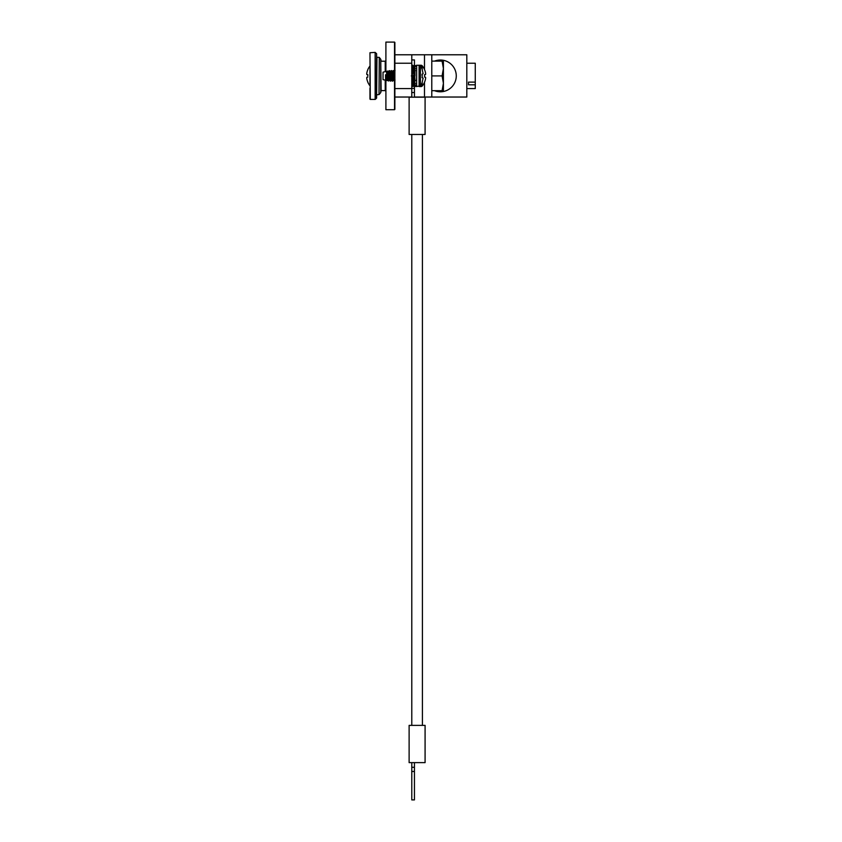<?xml version="1.0" encoding="UTF-8"?>
<svg xmlns="http://www.w3.org/2000/svg" width="842" height="842" viewBox="0 0 842 842"><rect width="100%" height="100%" fill="white"/><g stroke="black" fill="none" stroke-linecap="round" stroke-linejoin="round"><path stroke-width="1.26" d="M394.877 63.224L394.877 54.772L411.78 54.772L411.78 63.224L394.877 63.224L394.877 88.578L411.78 88.578L411.78 63.224M411.78 88.578L411.78 97.03L394.877 97.03L394.877 88.578M466.815 63.224L475.267 63.224L475.267 82.116L468.499 82.116L468.499 84.81L468.499 82.116M468.499 84.81L475.267 84.81L475.267 88.578L466.815 88.578M434.567 90.694A15.893 15.893 0 0 0 456.269 75.906A15.893 15.893 0 0 0 434.567 61.119M431.788 97.03L431.788 54.772L466.815 54.772L466.815 97.03L414.443 97.03M424.494 69.412L424.494 54.772L411.78 54.772M424.494 97.03L424.494 82.39M475.267 84.81L475.267 82.116M424.568 82.211L424.568 82.211A15.798 15.798 0 0 1 422.221 86.021A1.484 1.484 0 0 1 421.084 86.547L419.116 86.547A1.484 1.484 0 0 0 419.116 86.547L419.095 65.255A1.484 1.484 0 0 1 419.116 65.255L416.622 65.255L414.969 66.907L414.969 71.559M424.568 77.117L424.568 74.685L424.568 77.117L425.473 77.201A15.766 6.01 5.4 0 1 425.652 77.801A15.766 14.503 12.9 0 1 425.473 79.222A15.798 15.745 90 0 1 424.568 82.084M421.084 66.886L421.084 65.255A1.484 1.484 0 0 1 422.221 65.792A1.484 1.484 0 0 0 421.084 65.255A1.484 1.484 0 0 1 422.221 65.792A1.484 1.484 0 0 0 421.084 65.255A1.484 1.484 0 0 1 422.221 65.792A1.484 1.484 0 0 0 421.084 65.255A1.484 1.484 0 0 1 422.221 65.792A1.484 1.484 0 0 0 421.084 65.255A1.484 1.484 0 0 1 422.221 65.792A1.484 1.484 0 0 0 421.084 65.255A1.484 1.484 0 0 1 422.221 65.792A1.484 1.484 0 0 0 421.084 65.255A1.484 1.484 0 0 1 422.221 65.792A1.484 1.484 0 0 0 421.084 65.255A1.484 1.484 0 0 1 422.221 65.792L422.221 69.339M422.221 74.191L422.221 77.611M422.221 82.463L422.221 86.021M422.221 65.792A15.798 15.798 0 0 1 424.568 69.602L424.568 69.718A15.798 15.745 90 0 1 425.473 72.58A15.766 14.503 167.1 0 1 425.652 74.001A15.766 6.01 174.6 0 1 425.473 74.612L424.568 74.685M414.443 81.221L414.348 79.222M442.092 61.119L443.408 68.507L443.408 61.119L431.788 61.119M442.092 75.906L443.408 83.295L443.408 68.507L442.092 75.906L431.788 75.906M442.092 90.694L443.408 90.694L443.408 83.295L442.092 90.694L431.788 90.694M386.141 80.337L385.625 75.906L386.141 80.337L387.278 80.6L386.436 71.381L383.026 72.18L383.026 79.632L385.615 80.232L385.541 74.738M388.646 78.916L388.33 80.874L387.088 71.728M387.257 71.191L388.099 71.012L388.899 81.011L389.383 80.19L388.267 72.159M388.899 81.011L387.92 80.19L386.783 72.822M414.222 77.085L414.043 74.085M414.485 77.58L414.264 73.822M414.169 72.37L414.043 71.012M412.422 74.149L411.938 71.002M412.506 79.537L412.296 75.906L411.359 75.906M412.201 74.412L411.78 70.654M394.877 71.517L394.74 73.243M394.414 81.137L393.309 71.002M394.245 80.811L393.193 70.581L392.877 73.243M392.551 81.137L391.446 71.002M392.383 80.811L391.33 70.581L391.014 73.243M414.969 80.811L414.569 78.98M412.706 79.022L412.538 76.106M412.706 81.148L412.054 84.263L412.706 82.358M394.361 81.232L393.509 80.19L392.383 72.822M392.498 81.232L391.646 80.19L390.52 72.822M390.677 81.137L389.846 71.191L389.846 74.359L389.404 70.686L389.099 72.654M390.52 80.811L389.783 80.19L388.646 72.822M390.635 81.232L389.846 74.359M414.832 82.695L414.769 73.212M412.569 71.738L412.37 73.243M412.706 76.411L414.043 76.411L412.706 76.411L411.78 74.959L412.759 75.727L411.78 74.959L413.99 72.233L414.969 72.97L413.096 75.896L412.17 75.906M394.877 75.033L394.477 71.591L394.245 72.822M394.382 81.2L394.972 80.19L394.035 71.612L393.74 73.243M393.309 78.98L392.172 71.612L391.877 73.243M391.446 78.98L390.309 71.612L390.014 73.243M387.72 78.98L386.52 71.623M414.232 79.369L414.043 80.222M412.643 75.906L411.706 75.906M412.443 78.559L412.306 79.769M412.085 80.022L411.78 76.885M411.938 78.98L411.78 80.085M389.583 78.98L389.804 80.222M385.857 78.98L385.541 80.032M389.583 71.317L389.72 70.612L389.846 71.191M414.969 75.906L414.969 66.907M422.126 75.906L422.042 74.212L423.126 73.643L422.042 68.886L423.126 73.643M423.126 78.169L422.042 82.916L423.126 78.169L422.042 77.601M367.817 82.211L367.817 82.211A15.798 15.798 0 0 0 369.964 85.768L369.964 66.044A15.798 15.798 0 0 0 367.817 69.602L367.817 69.602M367.817 75.906L367.817 74.685L367.817 75.906M367.817 74.685L366.912 74.612A15.766 6.01 -174.6 0 1 366.733 74.001A15.766 14.503 -167.1 0 1 366.912 72.58A15.798 15.745 -90 0 1 367.817 69.718M367.817 82.084A15.798 15.745 -90 0 1 366.912 79.222A15.766 14.503 -12.9 0 1 366.733 77.801A15.766 6.01 -5.4 0 1 366.912 77.201L367.817 77.117M376.616 87.884L376.616 75.906L376.616 97.946L376.616 87.884L376.616 97.946L376.616 94.872L376.616 97.946L376.616 94.872L379.005 94.536L379.279 57.403L379.005 94.536M381.131 90.61L380.721 59.245L380.721 92.567L380.795 75.906L380.795 92.357L381.131 90.61L385.226 90.61L385.226 80.148M376.616 63.929L376.616 75.906M385.562 71.581L385.562 60.866M394.877 54.772L394.877 42.437L394.877 54.772M385.226 71.665L385.226 61.203L381.131 61.203L380.795 59.456L380.795 75.906M385.562 90.947L385.562 80.222M394.877 97.03L394.877 109.365L394.877 97.03M369.964 88.221L369.964 99.082L369.964 88.221M431.788 54.772L424.494 54.772M414.969 71.275L414.969 69.497L414.969 71.275M414.969 67.623L414.969 66.939L414.969 67.623M414.969 84.189L414.769 85.421M380.795 60.866L380.795 70.181M415.422 65.708L416.653 65.266L416.622 86.547L414.969 84.905M415.422 83.653L414.443 83.105M415.422 86.263L414.443 86.063M414.443 97.198L414.443 86.326L416.653 86.537M414.969 66.939L414.769 66.392M415.422 68.602L414.443 68.065M411.78 134.467L411.78 725.372L411.78 134.467M422.421 134.467L422.421 725.372L422.421 134.467M414.443 84.684L414.443 83.853M414.443 81.895L414.443 80.937M414.443 71.454L414.443 69.918M414.443 67.949L414.443 67.118M414.443 65.476L414.443 59.929L411.78 59.929M409.117 134.467L425.084 134.467L425.084 97.198L409.117 97.198L409.117 134.467M414.443 762.631L414.443 799.9L411.78 799.9L411.78 762.631M409.117 725.372L425.084 725.372L425.084 762.631L409.117 762.631L409.117 725.372M414.043 67.749L414.969 65.571L412.759 66.592L413.601 68.086M412.759 66.592L411.78 66.244L412.738 68.855M411.78 66.244L414.969 65.571M412.759 70.423L411.78 69.781L413.99 67.728L414.969 68.244L412.759 70.423L414.043 72.096L414.043 69.086M411.78 69.781L412.706 72.096L414.043 72.096L412.706 72.444L412.706 73.812L412.706 72.254L413.832 72.254M413.096 75.896L414.043 76.369L412.706 76.369M414.043 76.664L414.969 78.474L412.759 81.074L414.043 80.506L414.043 79.58M413.317 80.39L412.759 81.074L411.78 80.39L413.99 77.727L412.706 76.748L412.706 79.316M413.99 77.727L414.969 78.474M414.043 76.748L412.706 76.664M414.043 80.506L414.969 83.295L412.759 85.031L412.054 84.263M411.78 84.61L413.99 82.726L412.854 81.032M413.99 82.726L414.969 83.295M414.043 80.821L413.327 80.821M414.18 83.968L414.969 86.137L411.78 86.505L412.454 84.916M411.78 86.505L413.99 85.895L413.285 84.632M413.99 85.895L414.969 86.137L413.99 86.4M412.106 85.737L412.075 84.747M412.664 82.895L411.78 82.032L412.285 80.758M413.99 84.084L414.969 83.569M414.085 70.854L414.969 68.507M412.759 66.771L411.78 67.192L412.401 68.002M414.19 67.823L414.969 65.665L413.022 65.708M412.759 65.255L411.78 65.297L412.106 66.076M421.084 84.926L421.084 86.547M422.126 82.926L420.411 85.895L420.411 65.918L419.095 65.255L421.084 65.255M380.721 59.245L379.279 57.403L376.953 57.277L376.616 94.872M376.521 53.614L375.143 52.383L369.964 52.73L370.301 99.419L375.143 99.419L375.143 52.383L375.385 99.324L376.521 98.188L376.616 53.856M394.54 71.454L394.54 42.1L385.899 42.1L385.899 71.507M385.899 80.222L385.899 109.713L394.54 109.713L394.54 80.937M414.443 88.368L411.78 88.368M414.443 767.304L411.78 767.304M414.443 771.461L411.78 771.461M414.443 92.525L411.78 92.525M414.653 71.823L415.359 70.602M389.383 70.717L388.857 71.612M389.404 70.686L390.309 71.612M388.099 71.012L388.446 71.612M412.675 71.612L412.085 70.602M412.727 81.2L412.138 80.19M414.001 80.19L414.59 81.2M413.948 70.602L414.538 71.612M414.874 81.2L415.464 80.19M395.035 70.602L394.445 71.612M394.035 71.612L393.456 70.602M393.109 80.19L392.519 81.2M393.172 70.602L392.582 71.612M391.309 70.602L390.72 71.612M392.172 71.612L391.583 70.602M391.246 80.19L390.656 81.2M420.411 65.918L422.126 68.876M420.411 85.895L416.327 86.547M380.721 92.567L379.279 94.409M414.275 67.023L414.043 68.065M414.938 68.276L414.043 70.307M412.496 79.558L412.706 78.969M412.054 67.549L412.706 69.454"/></g></svg>
